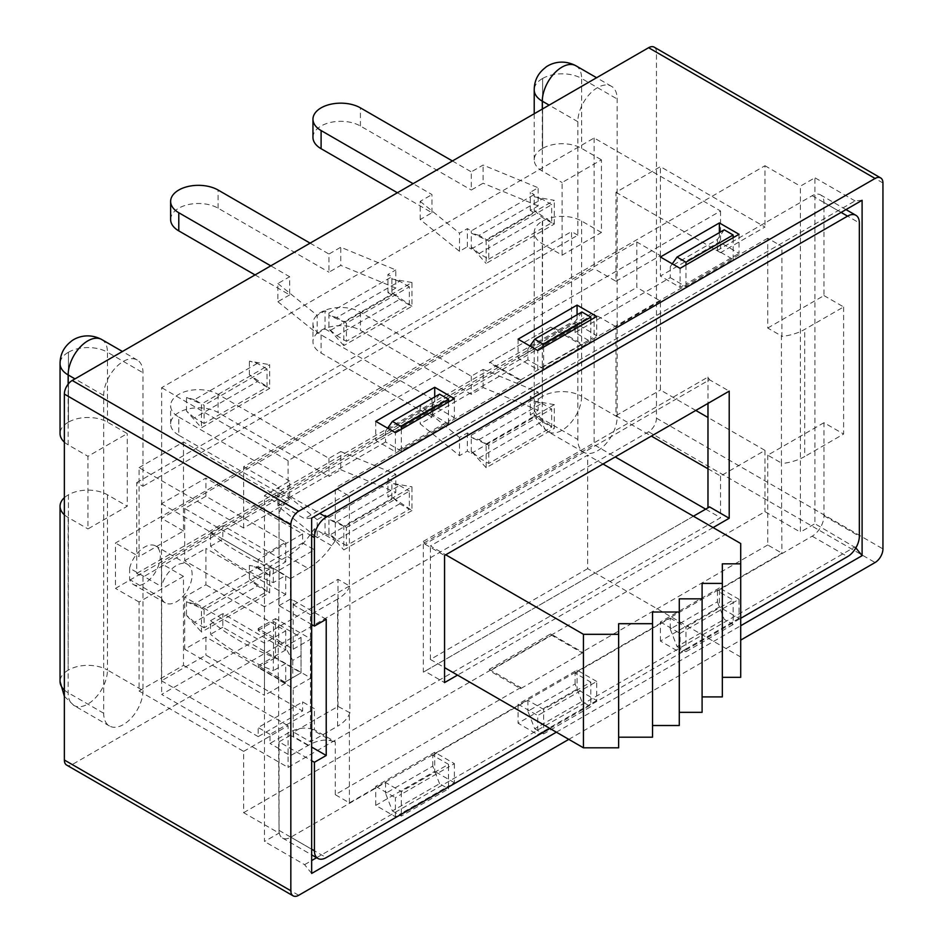 <?xml version="1.0" encoding="UTF-8"?>
<svg xmlns="http://www.w3.org/2000/svg" width="943" height="943" viewBox="0 0 943 943"><rect width="100%" height="100%" fill="white"/><g stroke="black" fill="none" stroke-linecap="round" stroke-linejoin="round"><path stroke-width="0.71" stroke-dasharray="4.71 3.54" d="M618.643 623.7L618.643 747.811M652.532 612.019L652.532 737.202M679.278 598.84L679.278 725.521M702.099 583.399L702.099 712.342M722.338 563.831L722.338 696.901M740.703 677.333L740.703 543.51M603.001 464.003L587.666 455.151L430.409 545.95L445.733 554.802M740.703 657.012L587.666 568.653L587.666 455.151M587.666 568.653L430.409 659.452L444.554 667.62M430.409 659.452L430.409 545.95M204.112 609.638L204.112 627.802L267.01 591.485L267.01 573.32L204.112 609.638L194.317 603.991L257.215 567.662L249.482 565.435L269.651 568.983L269.651 592.723L201.472 632.081L201.472 608.341L269.651 568.983M204.112 627.802L194.529 622.262L257.427 585.945L267.01 591.485M194.529 622.262L186.584 615.39M186.573 615.402L201.472 632.081M257.427 585.945L249.482 579.073L269.651 592.723M249.4 565.364L249.4 579.037M257.215 567.662L267.01 573.32M194.317 603.991L186.584 601.752L201.472 608.341M186.49 601.681L186.49 615.355M411.973 510.552L343.806 549.91L343.806 526.17L411.973 486.812L411.973 510.552L391.887 496.937L399.761 503.774L409.345 509.314L346.435 545.632L346.435 527.467L336.639 521.809L328.966 519.593L328.966 517.389L325.029 515.114L317.166 519.652L317.166 537.816L277.855 506.037L289.654 499.224L289.654 481.071L277.855 487.873L277.855 506.037M325.029 515.114L325.029 533.278L317.166 537.816M317.166 519.652L277.855 487.873M328.966 458.369L328.966 476.521L340.765 469.72L340.765 451.556L328.966 458.369L218.092 394.351A27.807 16.055 0 0 0 187.798 390.874A27.807 16.055 0 0 0 170.636 405.702A27.807 16.055 0 0 0 178.781 417.054L178.781 435.218L289.654 499.224M178.781 417.054L289.654 481.071M178.781 435.218A27.807 16.055 180 0 1 170.636 423.867A27.807 16.055 180 0 1 187.798 409.038A27.807 16.055 180 0 1 218.092 412.515L328.966 476.521M340.765 451.556L395.801 474.258L395.801 492.411L387.938 496.961L391.875 499.224L328.966 535.541L325.029 533.278M340.765 469.72L395.801 492.411M395.801 474.258L387.938 478.796L387.938 496.961M343.806 526.17L328.942 519.605L328.942 533.29L343.806 549.91M399.761 503.774L336.851 540.091L328.966 533.266L328.966 535.541M346.435 545.632L336.851 540.091M346.435 527.467L409.345 491.15L409.345 509.314M387.938 478.796L391.875 481.071L391.875 499.224M328.966 517.389L391.875 481.071M336.639 521.809L399.549 485.492L391.875 483.276L411.973 486.812M399.549 485.492L409.345 491.15M486.128 444L554.307 404.641L554.307 428.381L486.128 467.74L486.128 444L471.264 437.434L471.288 453.371L467.363 451.108L459.5 455.646L420.177 423.867L431.977 417.054L431.977 398.889L420.177 405.702L420.177 423.867M486.128 467.74L471.264 451.108L479.174 457.921L488.757 463.461L551.667 427.144L551.667 408.979L488.757 445.296L488.757 463.461M707.981 468.777L720.558 476.038L764.985 450.389L707.981 417.478M695.793 410.441L660.406 390.013L660.406 301.029L636.82 287.415L636.82 242.009L115.47 543.003L115.47 588.397L636.82 287.415M660.406 301.029L615.979 326.679L615.979 415.663L660.406 390.013M615.979 415.663L651.365 436.09M267.01 387.16L267.01 368.996L204.112 405.313L204.112 423.478L267.01 387.16L257.321 381.561L194.423 417.879L204.112 423.478M194.423 417.879L186.584 411.101L201.472 427.78L269.651 388.422L269.651 364.682L201.472 404.04L201.472 427.78M257.321 381.561L249.482 374.784L269.651 388.422M267.01 368.996L257.321 363.397L249.482 361.134L269.651 364.682M249.4 374.748L249.4 361.075M257.321 363.397L194.423 399.714L204.112 405.313M194.423 399.714L186.584 397.451L201.472 404.04M186.49 411.065L186.49 397.392M343.806 345.609L328.942 328.989L328.942 315.316L343.806 321.869L343.806 345.609L411.973 306.251L411.973 282.511L343.806 321.869M409.345 304.99L409.345 286.825L346.435 323.143L346.435 341.307L409.345 304.99L399.655 299.391L391.875 292.66L391.875 294.9L387.938 292.625L395.801 288.087L395.801 269.934L340.765 247.231L328.966 254.044L328.966 272.197L340.765 265.384L340.765 247.231M395.801 288.087L340.765 265.384M310.094 243.141L328.966 254.044M170.636 219.53A27.807 16.055 180 0 1 187.798 204.702A27.807 16.055 180 0 1 218.092 208.191L328.966 272.197M255.046 274.92L289.654 294.9L289.654 276.735L270.771 265.843M289.654 294.9L277.855 301.713L277.855 283.548L289.654 276.735M277.855 301.713L317.166 333.492L317.166 315.327L325.029 310.789L328.966 313.052L391.875 276.735L387.938 274.472L395.801 269.934M277.855 283.548L317.166 315.327M317.166 333.492L325.029 328.942L325.029 310.789M387.938 292.625L387.938 274.472M325.029 328.942L328.966 331.217L328.966 328.977L336.745 335.708L346.435 341.307M391.875 294.9L328.966 331.217M409.345 286.825L399.655 281.226L336.745 317.543L346.435 323.143M336.745 317.543L328.966 315.292L328.966 313.052M336.745 335.708L399.655 299.391M399.655 281.226L391.875 278.975L391.899 292.648L411.973 306.251M411.973 282.511L391.887 278.963L391.875 276.735M488.757 259.136L551.667 222.807L551.667 204.655L541.977 199.056L479.068 235.373L488.757 240.972L488.757 259.136L479.068 253.537L471.288 246.807L471.276 233.133L486.128 239.699L486.128 263.439L554.307 224.08L534.221 210.466L534.198 194.564L530.272 192.301L538.135 187.751L483.087 165.06L471.288 171.862L471.288 190.026L483.087 183.213L483.087 165.06M397.38 192.749L431.977 212.729L420.177 219.53L459.5 251.309L467.363 246.771L471.288 249.046L471.288 246.807L486.128 263.439M488.757 240.972L551.667 204.655M471.288 249.046L534.198 212.729L530.272 210.454L538.135 205.916L538.135 187.751M538.135 205.916L483.087 183.213M452.416 160.97L471.288 171.862M312.958 137.36A27.807 16.055 180 0 1 330.121 122.531A27.807 16.055 180 0 1 360.415 126.02L471.288 190.026M431.977 212.729L431.977 194.564L413.105 183.673M420.177 219.53L420.177 201.378L431.977 194.564M459.5 251.309L459.5 233.157L467.363 228.619L471.288 230.882L534.198 194.564M420.177 201.378L459.5 233.157M467.363 246.771L467.363 228.619M530.272 210.454L530.272 192.301M479.068 235.373L471.288 233.121L471.288 230.882M551.667 222.807L541.977 217.22L534.198 210.489L534.198 212.729M479.068 253.537L541.977 217.22M541.977 199.056L534.198 196.804L554.307 200.34L486.128 239.699M554.307 224.08L554.307 200.34M594.137 137.984L594.137 268.661L161.642 518.355L161.642 387.679L594.137 137.984L720.558 210.984L288.075 460.679L161.642 387.679M139.069 467.634L183.496 441.984L288.075 502.371L243.648 528.021L139.069 467.634L139.069 556.618L115.47 543.003M720.558 210.984L720.558 252.677L764.985 227.027L660.406 166.652L615.979 192.301L615.979 281.285L594.137 268.661M243.648 528.021L243.648 466.726L764.985 165.732L764.985 227.027M288.075 460.679L288.075 502.371M139.069 691.007L183.496 665.357L183.496 576.373L139.069 602.023L139.069 691.007L243.648 751.382L243.648 812.677L279.034 833.105L278.645 748.883L290.432 755.697L308.125 745.477A55.602 32.097 -60 0 1 331.724 740.939L310.884 728.915A55.602 32.097 120 0 0 287.285 733.454L269.993 743.438L269.993 734.361L314.42 708.712L302.62 701.898L258.193 727.548L258.193 736.624L302.62 710.975L302.62 701.898M550.7 633.896L551.726 635.264L489.936 670.933L489.264 669.365L550.7 633.896L582.22 652.085A44.486 25.685 -60 0 1 582.397 652.969L551.726 635.264M582.397 652.969L520.607 688.638L489.936 670.933M520.607 688.638A44.486 25.685 -60 0 1 520.772 687.565L489.264 669.365M290.432 755.697L290.432 735.269L293.19 736.86L293.19 688.284L278.645 679.879L279.034 677.84L258.193 665.805L273.529 656.953L301.053 672.842L301.053 655.597L292.79 660.359L284.927 646.733L301.053 637.433L301.053 655.597M278.645 748.883L278.645 679.879M293.19 688.284L310.884 678.064L275.497 657.636L275.497 618.596L310.884 639.024L293.19 649.232L278.645 640.839L279.034 571.599L269.993 566.378L287.285 556.394A55.602 32.097 120 0 0 310.884 533.691A139.01 80.261 -60 0 1 314.42 528.728L335.26 540.752L335.26 487.908L349.405 496.089L781.9 246.394L767.743 238.225L767.743 328.034L781.9 336.215L781.9 246.394M310.884 678.064L310.884 639.024M292.79 660.359L292.79 677.604L301.053 672.842L301.053 637.433L273.529 621.543L273.529 656.953M279.034 642.431L279.034 640.615L258.193 628.58L258.193 630.395L279.034 642.431L278.244 642.878L278.244 678.288L284.927 682.154L301.053 672.842M284.927 682.154L292.79 677.604M278.244 642.878L284.927 646.733M258.193 630.395L273.529 621.543M278.244 678.288L279.034 677.84M258.193 665.805L258.193 667.62L275.497 657.636M279.034 679.655L258.193 667.62M258.193 628.58L275.497 618.596M337.606 599.076L310.483 614.73L310.483 741.846L337.606 726.193L337.606 599.076A44.486 25.685 180 0 0 349.877 585.638L349.877 712.755A44.486 25.685 180 0 1 337.606 726.193M349.877 712.755L338.007 706.437L293.579 732.086L310.483 741.846M693.435 516.222L424.904 671.251L444.554 682.602M713.097 527.573L457.532 675.117M709.549 506.91L423.324 672.159L423.324 541.412L424.904 544.135L709.549 379.793L729.21 391.145M424.904 544.135L444.554 555.486M423.324 541.412L707.981 377.07L709.549 379.793M707.981 377.07L707.981 403.404M423.324 672.159L424.904 671.251M543.639 347.107L543.639 368.902L590.813 341.661L590.813 338.938L537.734 369.573L537.734 350.513M581.902 311.992L575.089 321.681L527.903 348.922L527.903 359.813L543.639 368.902M529.954 346.01L527.903 348.922M724.224 229.821L717.411 239.51L670.237 266.751L670.237 277.643L575.089 332.573L590.813 341.661M575.089 332.573L575.089 321.681M590.813 319.866L590.813 338.938L596.719 335.531L577.057 324.18L518.084 358.222L537.734 369.573M596.719 316.459L596.719 335.531M577.057 314.785L577.057 324.18M518.084 339.162L518.084 358.222M401.305 429.277L401.305 451.072L448.491 423.831L448.491 421.108L395.412 451.744L395.412 432.684M439.568 394.162L432.766 403.852L385.581 431.092L385.581 441.984L401.305 451.072M387.62 428.181L385.581 431.092M527.903 359.813L432.766 414.755L448.491 423.831M432.766 414.755L432.766 403.852M448.491 402.036L448.491 421.108L454.385 417.702L434.723 406.35L375.75 440.405L395.412 451.744M454.385 398.63L454.385 417.702M434.723 396.968L434.723 406.35M375.75 421.332L375.75 440.405M767.743 328.034L823.97 295.583L823.97 202.509A16.679 9.63 120 0 0 820.504 194.871A16.679 9.63 120 0 0 812.171 195.696L717.411 250.402L733.147 259.49L685.962 286.719L670.237 277.643M672.276 263.84L670.237 266.751M719.379 232.615L719.379 242.009L660.406 276.051L680.068 287.403L685.962 283.996L685.962 286.719M739.041 234.288L739.041 253.361L719.379 242.009M660.406 256.991L660.406 276.051M680.068 268.342L680.068 287.403M685.962 264.936L685.962 283.996L739.041 253.361M733.147 259.49L733.147 237.695M385.581 441.984L290.833 496.69A16.679 9.63 120 0 0 279.034 517.118L279.034 605.654L311.661 624.49M549.922 728.456L740.703 618.313M326.219 619.268L293.579 600.432L293.579 604.97L310.483 614.73M293.579 732.086L293.579 736.624L311.661 747.068M293.579 604.97L338.007 579.32L349.405 585.909L349.405 496.089M823.97 295.583L843.62 306.935L804.709 329.39A44.486 25.685 180 0 1 781.429 336.486L781.429 463.602A44.486 25.685 180 0 0 804.709 456.518L804.709 329.39M843.62 306.935L843.62 434.051L804.709 456.518M520.772 687.565L335.26 794.666L349.405 802.847L781.9 553.152L781.429 463.602M349.405 802.847L349.405 713.026M489.264 362.607L551.726 326.549L489.264 362.607L520.772 380.807A44.486 25.685 -60 0 1 520.607 379.923L489.936 362.218M520.607 379.923L582.397 344.254L551.726 326.549M582.397 344.254A44.486 25.685 -60 0 1 582.22 345.327L550.7 327.138M520.772 380.807L335.26 487.908M767.743 238.225L582.22 345.327M335.26 540.752A139.01 80.261 -60 0 0 331.724 545.726A55.602 32.097 -60 0 1 308.125 568.429L287.285 556.394M279.034 605.654L290.432 599.064L290.432 578.637L308.125 568.429M717.411 250.402L717.411 239.51M184.675 508.501L184.675 560.708L264.488 606.785L264.488 554.578L285.717 542.319L205.904 496.242L184.675 508.501L264.488 554.578M210.56 546.209L222.807 539.148L222.807 525.522L285.717 561.839L273.329 568.994A247.196 142.723 180 0 1 210.56 532.595L210.56 546.209A247.196 142.723 180 0 0 273.329 582.621L285.717 575.466L285.717 594.526L264.488 606.785M210.56 532.595L222.807 525.522M222.807 539.148L285.717 575.466M273.329 568.994L273.329 582.621M285.717 542.319L285.717 561.839M184.675 560.708L205.904 548.449L205.904 584.766L184.675 597.025L264.488 643.102L285.717 630.855L205.904 584.766M285.717 594.526L205.904 548.449M285.717 630.855L285.717 649.916L222.807 613.598L222.807 627.213L285.717 663.542L285.717 683.062L205.904 636.985L184.675 649.232L264.488 695.321L264.488 643.102M184.675 649.232L184.675 597.025M210.56 620.671A247.196 142.723 0 0 0 273.329 657.071L273.329 670.685A247.196 142.723 0 0 1 210.56 634.285L210.56 620.671L222.807 613.598M285.717 649.916L273.329 657.071M222.807 627.213L210.56 634.285M285.717 663.542L273.329 670.685M285.717 683.062L264.488 695.321M269.993 734.361L258.193 727.548M205.904 496.242L205.904 478.077L161.477 503.727L161.477 586.593A22.243 12.837 120 0 1 187.539 564.374A22.243 12.837 120 0 1 187.539 590.059A22.243 12.837 120 0 1 165.296 602.895A22.243 12.837 120 0 1 161.477 597.933L161.477 680.787L205.904 655.137L302.62 710.975M161.477 680.787L258.193 736.624M129.627 568.205A22.243 12.837 -60 0 1 155.689 545.985A22.243 12.837 -60 0 1 155.689 571.67A22.243 12.837 -60 0 1 133.446 584.507A22.243 12.837 -60 0 1 129.627 579.544L129.627 568.205L161.477 586.593M161.477 597.933L129.627 579.544M205.904 636.985L205.904 655.137M302.62 533.927L258.193 559.576L258.193 568.653L302.62 543.003L302.62 533.927L205.904 478.077M161.477 503.727L258.193 559.576M258.193 568.653L269.993 575.466L314.42 549.816L302.62 543.003M314.42 549.816L314.42 528.728M269.993 575.466L269.993 566.378M290.432 578.637L278.645 571.835M293.19 649.232L293.19 600.656L290.432 599.064M338.007 706.437L338.007 579.32M290.432 735.269L279.034 741.846L311.661 760.695M279.034 741.846L279.034 830.382A16.679 9.63 120 0 0 282.487 838.021A16.679 9.63 120 0 0 290.833 837.184L385.581 782.478L401.305 791.566L401.305 794.289L448.491 767.048L448.491 764.325L401.305 791.566M439.568 783.692L432.766 766.14L385.581 793.381L392.394 810.933L439.568 783.692L448.491 788.843L448.491 786.12L401.305 813.349L401.305 816.084L448.491 788.843M392.394 810.933L401.305 816.084M385.581 782.478L385.581 793.381M401.305 813.349L401.305 794.289L395.412 797.695L395.412 816.756L401.305 813.349M454.385 763.641L454.385 782.714L448.491 786.12L448.491 767.048L454.385 763.641L434.723 752.29L375.75 786.344L375.75 805.405L395.412 816.756M375.75 786.344L395.412 797.695M434.723 752.29L434.723 771.362L375.75 805.405M454.385 782.714L434.723 771.362M432.766 766.14L432.766 755.249L448.491 764.325M596.719 700.543L590.813 703.95L590.813 682.154L543.639 709.395L543.639 712.118L596.719 681.471L596.719 700.543L577.057 689.192L518.084 723.234L537.734 734.585L543.639 731.179L543.639 733.902L590.813 706.672L590.813 703.95L543.639 731.179L543.639 712.118L537.734 715.525L537.734 734.585M581.902 701.521L575.089 683.97L527.903 711.211L534.716 728.762L581.902 701.521L590.813 706.672M534.716 728.762L543.639 733.902M432.766 755.249L527.903 700.307L543.639 709.395M527.903 700.307L527.903 711.211M596.719 681.471L577.057 670.119L518.084 704.173L518.084 723.234M518.084 704.173L537.734 715.525M577.057 670.119L577.057 689.192M575.089 683.97L575.089 673.078L590.813 682.154M575.089 673.078L670.237 618.136L670.237 629.04L717.411 601.799L717.411 590.896L733.147 599.984L685.962 627.225L685.962 629.948L680.068 633.354L680.068 652.415L685.962 649.008L685.962 651.731L733.147 624.502L733.147 621.767L685.962 649.008L685.962 629.948L733.147 602.707L733.147 599.984M717.411 590.896L812.171 536.19A16.679 9.63 120 0 0 823.97 515.762L823.97 422.7L843.62 434.051M670.237 618.136L685.962 627.225M823.97 422.7L767.743 455.163L781.9 463.331M767.743 455.163L767.743 544.971L781.9 553.152M767.743 544.971L582.22 652.085M335.26 794.666L335.26 741.823L314.42 729.799L314.42 708.712M314.42 729.799A139.01 80.261 -60 0 1 310.884 728.915M335.26 741.823A139.01 80.261 -60 0 1 331.724 740.939M717.411 601.799L724.224 619.351L733.147 624.502M670.237 629.04L677.05 646.592L724.224 619.351M677.05 646.592L685.962 651.731M739.041 618.372L733.147 621.767L733.147 602.707L739.041 599.3L739.041 618.372L719.379 607.021L660.406 641.063L680.068 652.415M739.041 599.3L719.379 587.949L719.379 607.021M719.379 587.949L660.406 622.003L660.406 641.063M660.406 622.003L680.068 633.354M311.661 518.084L304.589 518.709L264.488 495.558L264.488 841.498L279.034 833.105M311.661 873.454L304.589 864.66L264.488 841.498M855.855 547.895L814.917 523.707L814.917 177.767L800.371 186.172L800.371 532.111L814.917 523.707M304.589 864.66L311.661 860.57M316.612 857.717L855.03 546.869M556.37 732.181L740.703 625.751M243.648 812.677L764.985 511.684L800.371 532.111M279.034 571.599L279.034 487.166L264.488 495.558M279.034 748.659L269.993 743.438M139.069 602.023L115.47 588.397M243.648 466.726L279.034 487.166M183.496 441.984L183.496 530.968L139.069 556.618M183.496 530.968L161.642 518.355M615.979 281.285L660.406 255.624L636.82 242.009M660.406 255.624L660.406 166.652M615.979 192.301L720.558 252.677M764.985 450.389L764.985 511.684M764.985 165.732L800.371 186.172M615.979 326.679L594.137 314.066L594.137 444.742L615.249 456.942M705.682 509.149L720.558 517.742L288.075 767.425L161.642 694.437L594.137 444.742M720.558 476.038L720.558 517.742M243.648 751.382L288.075 725.733L288.075 767.425M183.496 665.357L288.075 725.733M183.496 576.373L161.642 563.761L161.642 694.437M594.137 314.066L161.642 563.761M554.307 404.641L534.209 401.093L534.221 414.767L554.307 428.381M479.174 457.921L542.084 421.604L551.667 427.144M542.084 421.604L534.186 414.779L534.198 417.054L530.272 414.779L538.135 410.24L483.087 387.549L471.288 394.351L360.415 330.345A27.807 16.055 180 0 0 330.121 326.867A27.807 16.055 180 0 0 312.958 341.696A27.807 16.055 180 0 0 321.103 353.047L431.977 417.054M488.757 445.296L478.961 439.638L471.288 437.422L471.288 435.218L467.363 432.943L459.5 437.481L459.5 455.646M467.363 432.943L467.363 451.108M459.5 437.481L420.177 405.702M483.087 387.549L483.087 369.385L471.288 376.198L360.415 312.18A27.807 16.055 0 0 0 330.121 308.703A27.807 16.055 0 0 0 312.958 323.532A27.807 16.055 0 0 0 321.103 334.883L431.977 398.889M471.288 453.371L534.198 417.054M471.288 376.198L471.288 394.351M483.087 369.385L538.135 392.088L538.135 410.24M538.135 392.088L530.272 396.626L530.272 414.779M478.961 439.638L541.871 403.321L534.186 401.105L534.198 398.889L530.272 396.626M541.871 403.321L551.667 408.979M471.288 435.218L534.198 398.889M68.45 422.146L68.45 352.234L68.45 422.146A27.583 15.925 180 0 1 107.455 422.146L127.27 433.591L87.958 456.294L87.958 528.929L127.27 506.226L127.27 433.591M68.45 494.792L68.144 670.214L68.45 494.792A27.583 15.925 180 0 1 107.455 494.792L127.27 506.226M142.994 690.547A27.807 16.055 -60 0 1 130.865 718.531A27.807 16.055 -60 0 1 109.435 725.98A27.807 16.055 -60 0 1 103.683 713.25L103.683 395.459A27.807 16.055 -60 0 1 115.812 367.475A27.807 16.055 -60 0 1 137.242 360.026A27.807 16.055 -60 0 1 142.994 372.756L142.994 486.258L136.711 482.627L136.711 573.427L142.994 577.057L142.994 690.547L107.455 670.025A27.807 16.055 -60 0 1 95.326 698.009A27.807 16.055 -60 0 1 73.896 705.458A27.807 16.055 -60 0 1 68.144 692.728L68.144 517.483L87.958 528.929M68.144 494.969A27.583 15.925 0 0 0 64.36 497.692M64.36 514.772A27.583 15.925 0 0 0 68.144 517.483M64.36 442.137A27.583 15.925 0 0 0 68.144 444.848L87.958 456.294M68.144 422.334A27.583 15.925 0 0 0 60.057 433.591M601.434 232.473L581.619 221.039A27.583 15.925 180 0 0 542.614 221.039L542.296 221.216A27.583 15.925 0 0 0 534.221 232.473A27.583 15.925 0 0 0 542.296 243.73L562.111 255.176L601.434 232.473L601.434 159.838L562.111 182.541L562.111 255.176M542.614 148.393L542.614 78.481L542.614 148.393A27.583 15.925 180 0 1 581.619 148.393L601.434 159.838M542.296 148.581A27.583 15.925 0 0 0 534.221 159.838A27.583 15.925 0 0 0 542.296 171.096L562.111 182.541M142.994 486.258L577.847 235.196L577.847 121.706A27.807 16.055 -60 0 1 589.976 93.722A27.807 16.055 -60 0 1 611.394 86.273A27.807 16.055 -60 0 1 617.158 99.003L617.158 416.794A27.807 16.055 -60 0 1 605.017 444.778A27.807 16.055 -60 0 1 583.599 452.227A27.807 16.055 -60 0 1 577.847 439.497L577.847 325.995L571.552 322.365L136.711 573.427M577.847 325.995L142.994 577.057M577.847 235.196L571.552 231.565L571.552 322.365M136.711 482.627L571.552 231.565M654.171 47.15A11.116 6.424 -60 0 1 656.469 52.242L656.469 418.162A11.116 6.424 -60 0 1 648.607 431.776L72.222 764.549A11.116 6.424 -60 0 1 66.67 765.103M568.794 739.359L740.703 640.108M862.102 200.293L855.03 200.918L304.589 518.709M855.03 200.918L814.917 177.767M218.092 394.351L218.092 412.515M218.092 208.191L218.092 190.026M360.415 126.02L360.415 107.856M308.125 745.477L287.285 733.454M812.171 195.696L841.109 212.411M823.97 202.509L859.344 222.937M290.833 496.69L319.771 513.405M279.034 517.118L311.661 535.966M331.724 545.726L310.884 533.691M279.034 830.382L311.661 849.219M290.833 837.184L326.219 857.623M812.171 536.19L847.557 556.629M823.97 515.762L859.344 536.19M321.103 334.883L321.103 353.047M360.415 312.18L360.415 330.345M68.45 352.234A27.583 15.925 180 0 1 107.455 352.234L107.455 422.146M107.455 494.792L107.455 670.025A27.583 15.925 180 0 0 68.45 670.025M103.683 713.25L68.144 692.728A27.583 15.925 0 0 1 64.36 690.017M68.144 670.214A27.583 15.925 0 0 0 60.057 681.471M103.683 395.459L74.98 378.886M68.144 444.848L68.144 384.155M68.144 352.423A27.583 15.925 0 0 0 60.057 363.68M101.703 339.504A27.807 16.055 -60 0 1 107.455 352.234L142.994 372.756M542.614 221.039L542.296 396.461L542.296 221.216M542.296 396.461A27.583 15.925 0 0 0 534.221 407.718A27.583 15.925 0 0 0 542.296 418.975L542.296 243.73M542.614 78.481A27.583 15.925 180 0 1 581.619 78.481L581.619 148.393M542.296 171.096L542.296 109.082M542.296 78.658A27.583 15.925 0 0 0 534.221 89.927M575.855 65.751A27.807 16.055 -60 0 1 581.619 78.481L617.158 99.003M577.847 121.706L549.144 105.133M617.158 416.794L581.619 396.272A27.807 16.055 -60 0 1 569.478 424.256A27.807 16.055 -60 0 1 548.06 431.705A27.807 16.055 -60 0 1 542.296 418.975L577.847 439.497M581.619 221.039L581.619 396.272A27.583 15.925 180 0 0 542.614 396.272M298.695 895.296L72.222 764.549M648.607 431.776L875.08 562.523M882.943 182.989L656.469 52.242M656.469 418.162L882.943 548.909M170.636 423.867L170.636 405.702M820.504 194.871L845.989 209.594M187.539 564.374L155.689 545.985M165.296 602.895L133.446 584.507M282.487 838.021L311.661 854.865M312.958 323.532L312.958 341.696M109.435 725.98L73.896 705.458L64.36 696.311M137.242 360.026L122.437 351.48M583.599 452.227L548.06 431.705C538.488 424.857 533.879 416.853 534.221 407.718L534.221 232.473M534.221 159.838L534.221 113.738M611.394 86.273L596.601 77.727"/><path stroke-width="1.41" d="M618.643 634.309L618.643 747.811L583.434 747.811L583.434 634.309L618.643 634.309L618.643 623.7L652.532 623.7L652.532 737.202L618.643 737.202M603.001 464.003L740.703 543.51L740.703 563.831L722.338 563.831L722.338 583.399L702.099 583.399L702.099 598.84L679.278 598.84L679.278 612.019L652.532 612.019L652.532 623.7M679.278 612.019L679.278 725.521L652.532 725.521M702.099 598.84L702.099 712.342L679.278 712.342M722.338 583.399L722.338 696.901L702.099 696.901M740.703 563.831L740.703 677.333L722.338 677.333M445.733 554.802L583.434 634.309M444.554 667.62L583.434 747.811M707.981 417.478L695.793 410.441M651.365 436.09L707.981 468.777M255.046 274.92L178.781 230.882A27.807 16.055 180 0 1 170.636 219.53L170.636 201.378A27.807 16.055 0 0 1 187.798 186.549A27.807 16.055 0 0 1 218.092 190.026L310.094 243.141M170.636 201.378A27.807 16.055 0 0 0 178.781 212.729L270.771 265.843M312.958 119.207L312.958 137.36A27.807 16.055 180 0 0 321.103 148.711L321.103 130.558A27.807 16.055 0 0 1 312.958 119.207A27.807 16.055 0 0 1 330.121 104.378A27.807 16.055 0 0 1 360.415 107.856L452.416 160.97M321.103 148.711L397.38 192.749M321.103 130.558L413.105 183.673M693.435 516.222L709.549 506.91L729.21 518.261L713.097 527.573M457.532 675.117L444.554 682.602L444.554 555.486L729.21 391.145L729.21 518.261M707.981 403.404L707.981 507.817M534.716 339.232L543.639 344.384L543.639 347.107L590.813 319.866L590.813 317.143L581.902 311.992L534.716 339.232L529.954 346.01M590.813 317.143L543.639 344.384M590.813 319.866L596.719 316.459L577.057 305.108L577.057 314.785M577.057 305.108L518.084 339.162L537.734 350.513L543.639 347.107M392.394 421.403L401.305 426.554L401.305 429.277L448.491 402.036L448.491 399.313L439.568 394.162L392.394 421.403L387.62 428.181M448.491 399.313L401.305 426.554M448.491 402.036L454.385 398.63L434.723 387.278L434.723 396.968M434.723 387.278L375.75 421.332L395.412 432.684L401.305 429.277M740.703 618.313L847.557 556.629A16.679 9.63 120 0 0 859.344 536.19L859.344 222.937A16.679 9.63 120 0 0 855.89 215.299A16.679 9.63 120 0 0 847.557 216.136L326.219 517.118A16.679 9.63 120 0 0 314.42 537.557L314.42 626.081L326.219 619.268L326.219 755.473L314.42 762.274L314.42 850.81A16.679 9.63 120 0 0 317.874 858.448A16.679 9.63 120 0 0 326.219 857.623L549.922 728.456M733.147 237.695L733.147 234.972L685.962 262.213L685.962 264.936L739.041 234.288L719.379 222.937L719.379 232.615M733.147 234.972L724.224 229.821L677.05 257.062L685.962 262.213M677.05 257.062L672.276 263.84M719.379 222.937L660.406 256.991L680.068 268.342L685.962 264.936M311.661 624.49L314.42 626.081M311.661 747.068L326.219 755.473M311.661 760.695L314.42 762.274M740.703 625.751L862.102 555.663L862.102 200.293L311.661 518.084L311.661 873.454L556.37 732.181M862.102 555.663L855.855 547.895M311.661 860.57L316.612 857.717M615.249 456.942L705.682 509.149M64.36 497.692A27.583 15.925 0 0 0 60.057 506.226A27.583 15.925 0 0 0 64.36 514.772M74.98 378.886L68.144 374.937A27.583 15.925 0 0 1 60.057 363.68L60.057 433.591A27.583 15.925 0 0 0 64.36 442.137M293.132 895.85L66.67 765.103A11.116 6.424 -60 0 1 64.36 760.011L64.36 394.091A11.116 6.424 -60 0 1 72.222 380.477L298.695 511.224A11.116 6.424 120 0 0 290.833 524.838L290.833 890.758A11.116 6.424 120 0 0 293.132 895.85A11.116 6.424 120 0 0 298.695 895.296L568.794 739.359M298.695 511.224L875.08 178.451L648.607 47.704L72.222 380.477M648.607 47.704A11.116 6.424 -60 0 1 654.171 47.15L880.632 177.897A11.116 6.424 120 0 0 875.08 178.451M740.703 640.108L875.08 562.523A11.116 6.424 120 0 0 882.943 548.909L882.943 182.989A11.116 6.424 120 0 0 880.632 177.897M178.781 230.882L178.781 212.729M841.109 212.411L847.557 216.136M319.771 513.405L326.219 517.118M311.661 535.966L314.42 537.557M311.661 849.219L314.42 850.81M64.36 696.311L60.057 681.471A27.583 15.925 0 0 0 64.36 690.017M68.144 384.155L68.144 374.937A27.807 16.055 -60 0 1 80.273 346.953A27.807 16.055 -60 0 1 101.703 339.504C85.837 331.123 72.741 339.657 70.973 341.543C63.735 347.177 60.093 354.556 60.057 363.68M542.296 109.082L542.296 101.184A27.807 16.055 -60 0 1 554.437 73.2A27.807 16.055 -60 0 1 575.855 65.751C559.989 57.37 546.905 65.904 545.137 67.79C537.899 73.424 534.257 80.803 534.221 89.927A27.583 15.925 0 0 0 542.296 101.184L549.144 105.133M290.833 890.758L64.36 760.011M64.36 394.091L290.833 524.838M845.989 209.594L855.89 215.299M311.661 854.865L317.874 858.448M60.057 681.471L60.057 506.226M122.437 351.48L101.703 339.504M534.221 113.738L534.221 89.927M596.601 77.727L575.855 65.751"/></g></svg>
